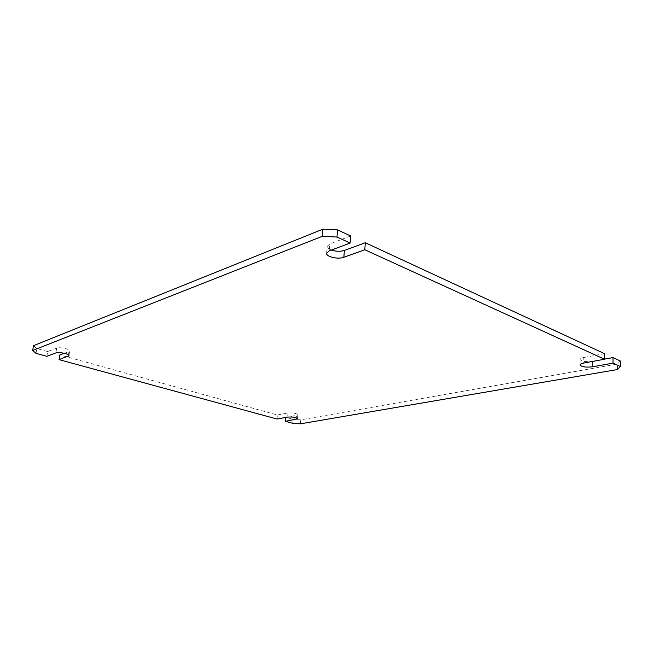 <?xml version="1.0" encoding="UTF-8"?>
<svg xmlns="http://www.w3.org/2000/svg" width="653" height="653" viewBox="0 0 653 653"><rect width="100%" height="100%" fill="white"/><g stroke="black" fill="none" stroke-linecap="round" stroke-linejoin="round"><path stroke-width="0.49" stroke-dasharray="3.27 2.45" d="M46.853 356.309L47.685 351.567L56.713 348.122C59.578 346.825 70.41 349.184 69.732 350.939L68.989 351.567L68.426 354.914M64.296 353.289L68.989 351.567M285.818 417.422L296.478 415.381L296.25 417.855M292.74 423.315L293.099 419.332L285.826 417.324M47.685 351.567L36.862 348.58L33.515 345.674M36.005 353.355L36.862 348.58M277.011 419.022L277.394 414.998L59.856 354.922M277.394 414.998L288.014 413.006C292.985 412.68 296.25 413.243 297.809 414.688L296.478 415.381M620.252 360.954L617.42 364.08L300.747 419.846L293.099 419.332M604.539 359.117L592.312 361.346C585.627 362.08 581.545 361.452 580.068 359.468C580.15 358.644 581.382 357.999 583.758 357.526L583.782 363.027M604.466 353.632L583.758 357.526M331.316 250.083C328.573 249.038 327.202 247.805 327.218 246.377L329.838 243.928L329.259 250.85M350.677 235.97L329.838 243.928M300.396 423.83L300.747 419.846M617.509 369.533L617.42 364.08M56.713 348.122L55.88 352.938M288.014 413.006L287.63 417.087M68.924 355.73L69.732 350.939M297.442 418.761L297.809 414.688M580.093 364.937L580.068 359.468M326.639 253.258L327.218 246.377"/><path stroke-width="0.98" d="M59.048 359.632L277.011 419.022L287.63 417.087C292.609 416.769 295.882 417.332 297.442 418.761L285.451 421.324L292.74 423.315L300.396 423.83L617.509 369.533L620.35 366.464L613.045 363.133L592.353 366.806C585.651 367.517 581.57 366.896 580.093 364.937C580.174 364.129 581.407 363.492 583.782 363.027L604.539 359.24L364.798 249.748L343.845 257.274C338.083 259.584 325.961 256.776 326.639 253.258L329.259 250.85L350.139 243.047L336.972 237.039L322.264 236.313L32.65 350.49L36.005 353.355L46.853 356.309L55.88 352.938C58.746 351.665 69.602 353.999 68.924 355.73L59.048 359.632L59.856 354.922L64.296 353.289M285.451 421.324L285.818 417.422M613.045 363.133L612.963 357.575L620.252 360.954L620.35 366.464M612.963 357.575L604.539 359.117M364.798 249.748L365.296 242.745L604.466 353.632L604.539 359.24M365.296 242.745L344.376 250.434C340.319 251.658 335.96 251.544 331.316 250.083M32.65 350.49L33.515 345.674L322.884 229.17L337.552 229.889L350.677 235.97L350.139 243.047M336.972 237.039L337.552 229.889M322.264 236.313L322.884 229.17M68.426 354.914L68.19 356.342M296.25 417.855L296.111 419.43M592.312 361.476L592.353 366.806M344.376 250.434L343.845 257.274"/></g></svg>
